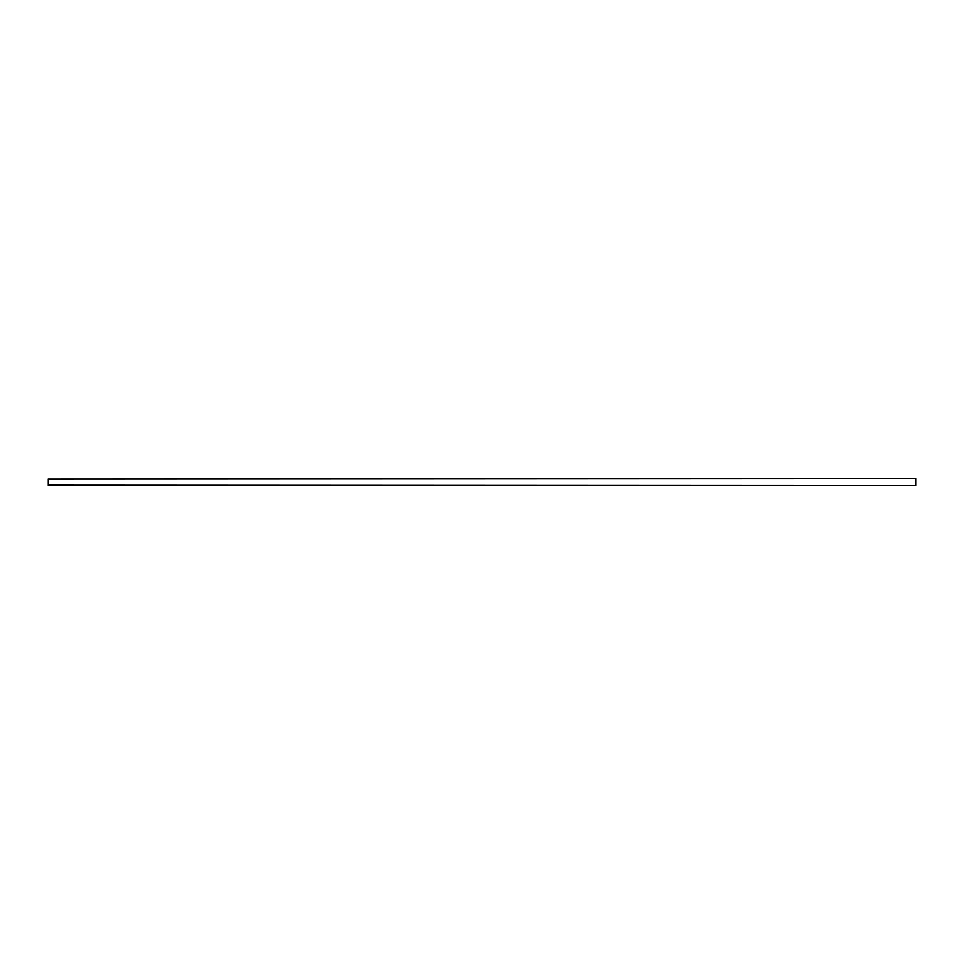 <?xml version="1.0" encoding="UTF-8"?>
<svg xmlns="http://www.w3.org/2000/svg" width="964" height="964" viewBox="0 0 964 964"><rect width="100%" height="100%" fill="white"/><g stroke="black" fill="none" stroke-linecap="round" stroke-linejoin="round"><path stroke-width="1.45" d="M48.2 478.963L915.8 478.53L48.2 478.963L48.2 485.47L915.8 485.47L48.2 485.037M915.8 478.963L915.8 485.037"/></g></svg>
